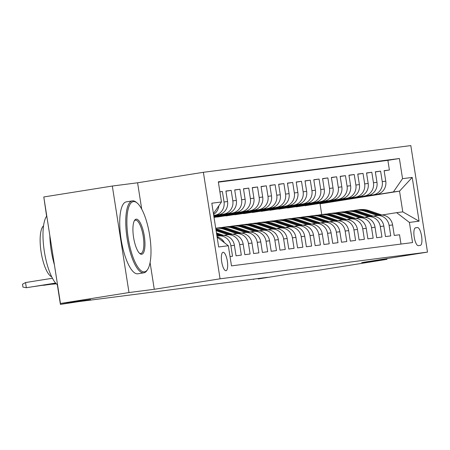 <?xml version="1.0" encoding="UTF-8"?>
<svg xmlns="http://www.w3.org/2000/svg" width="450" height="450" viewBox="0 0 450 450"><rect width="100%" height="100%" fill="white"/><g stroke="black" fill="none" stroke-linecap="round" stroke-linejoin="round"><path stroke-width="0.67" d="M225.968 270.697A9.326 2.835 80.9 0 0 225.99 270.697A9.326 2.835 80.9 0 0 227.329 261.084A9.326 2.835 80.9 0 0 223.082 252.276A9.326 2.835 80.9 0 0 223.054 252.281A9.326 2.835 80.9 0 0 221.715 261.894A9.326 2.835 80.9 0 0 225.968 270.697M43.931 197.865L46.609 216.225M112.32 186.036L43.791 196.965L60.469 303.474L128.998 292.545L154.271 289.294L220.061 278.803L203.383 172.294L137.593 182.784L112.32 186.036L128.998 292.545M220.061 278.803L427.5 252.107L410.822 145.592L203.383 172.294M427.5 252.107L361.71 262.592L386.978 259.341L386.859 258.581M386.978 259.341L318.448 270.27L288.343 274.146L258.188 278.955L267.502 277.335L78.519 301.652L60.418 304.408L90.574 299.599L60.469 303.474M230.029 256.584L232.526 256.258L230.884 245.756L234.399 245.301A11.655 11.104 -97.3 0 0 221.946 235.491L218.43 235.941A11.655 11.104 82.7 0 1 230.884 245.756M234.399 245.301L236.042 255.808L241.318 255.127L239.67 244.62L243.186 244.17A11.655 11.104 -97.3 0 0 230.732 234.36L227.216 234.81A11.655 11.104 82.7 0 1 239.67 244.62M243.186 244.17L244.834 254.678L250.104 253.997L248.462 243.489L251.977 243.039A11.655 11.104 -97.3 0 0 239.524 233.229L236.008 233.679A11.655 11.104 82.7 0 1 248.462 243.489M251.977 243.039L253.62 253.547L258.896 252.866L257.254 242.359L260.769 241.909A11.655 11.104 -97.3 0 0 248.316 232.093L244.8 232.549A11.655 11.104 82.7 0 1 257.254 242.359M260.769 241.909L262.412 252.416L267.688 251.736L266.04 241.228L269.556 240.778A11.655 11.104 -97.3 0 0 257.102 230.963L253.586 231.418A11.655 11.104 82.7 0 1 266.04 241.228M269.556 240.778L271.204 251.286L276.474 250.605L274.832 240.097L278.347 239.648A11.655 11.104 -97.3 0 0 265.894 229.832L262.378 230.287A11.655 11.104 82.7 0 1 274.832 240.097M278.347 239.648L279.99 250.149L285.266 249.474L283.618 238.967L287.139 238.511A11.655 11.104 -97.3 0 0 274.686 228.701L271.17 229.157A11.655 11.104 82.7 0 1 283.618 238.967M287.139 238.511L288.782 249.019L294.058 248.344L292.41 237.836L295.926 237.381A11.655 11.104 -97.3 0 0 283.472 227.571L279.956 228.021A11.655 11.104 82.7 0 1 292.41 237.836M295.926 237.381L297.574 247.888L302.844 247.213L301.202 236.706L304.718 236.25A11.655 11.104 -97.3 0 0 292.264 226.44L288.748 226.89A11.655 11.104 82.7 0 1 301.202 236.706M304.718 236.25L306.36 246.757L311.636 246.077L309.988 235.575L313.504 235.119A11.655 11.104 -97.3 0 0 301.056 225.309L297.54 225.759A11.655 11.104 82.7 0 1 309.988 235.575M313.504 235.119L315.152 245.627L320.423 244.946L318.78 234.439L322.296 233.989A11.655 11.104 -97.3 0 0 309.842 224.179L306.326 224.629A11.655 11.104 82.7 0 1 318.78 234.439M322.296 233.989L323.944 244.496L329.214 243.816L327.572 233.308L331.088 232.858A11.655 11.104 -97.3 0 0 318.634 223.048L315.118 223.498A11.655 11.104 82.7 0 1 327.572 233.308M331.088 232.858L332.73 243.366L338.006 242.685L336.358 232.178L339.874 231.727A11.655 11.104 -97.3 0 0 327.42 221.912L323.904 222.368A11.655 11.104 82.7 0 1 336.358 232.178M339.874 231.727L341.522 242.235L346.793 241.554L345.15 231.047L348.666 230.597A11.655 11.104 -97.3 0 0 336.212 220.781L332.696 221.237A11.655 11.104 82.7 0 1 345.15 231.047M348.666 230.597L350.308 241.104L355.584 240.424L353.942 229.916L357.457 229.466A11.655 11.104 -97.3 0 0 345.004 219.651L341.488 220.106A11.655 11.104 82.7 0 1 353.942 229.916M357.457 229.466L359.1 239.968L364.376 239.293L362.728 228.786L366.244 228.33A11.655 11.104 -97.3 0 0 353.79 218.52L350.274 218.976A11.655 11.104 82.7 0 1 362.728 228.786M366.244 228.33L367.892 238.838L373.162 238.162L371.52 227.655L375.036 227.199A11.655 11.104 -97.3 0 0 362.582 217.389L359.066 217.839A11.655 11.104 82.7 0 1 371.52 227.655M375.036 227.199L376.678 237.707L381.954 237.032L380.306 226.524L383.822 226.069A11.655 11.104 -97.3 0 0 371.374 216.259L367.858 216.709A11.655 11.104 82.7 0 1 380.306 226.524M383.822 226.069L385.47 236.576L390.746 235.896L389.098 225.388A11.655 11.104 -97.3 0 0 376.644 215.578A11.655 11.104 -97.3 0 0 376.329 215.623L373.134 216.135M305.077 205.583L376.599 194.445A11.655 11.104 -97.3 0 0 385.762 181.181L384.12 170.674L389.391 169.999L384.142 170.837M305.1 205.74L373.084 194.901A11.655 11.104 -97.3 0 0 382.247 181.637L380.599 171.129L375.351 171.968M380.599 171.129L375.328 171.81L376.971 182.312A11.655 11.104 -97.3 0 1 367.813 195.576L296.314 206.871L367.813 195.576M287.499 207.844L359.021 196.706A11.655 11.104 -97.3 0 0 368.184 183.448L366.536 172.941L371.812 172.26L366.564 173.098M278.707 208.974L350.229 197.843A11.655 11.104 -97.3 0 0 359.392 184.579L357.75 174.071L363.021 173.391L357.772 174.229M269.916 210.105L341.443 198.973A11.655 11.104 -97.3 0 0 350.601 185.709L348.958 175.202L354.234 174.521L348.981 175.359M261.129 211.236L332.651 200.104A11.655 11.104 -97.3 0 0 341.814 186.84L340.166 176.333L345.442 175.652L340.194 176.49M252.338 212.366L323.859 201.234A11.655 11.104 -97.3 0 0 333.022 187.971L331.38 177.463L336.651 176.782L331.402 177.621M243.546 213.497L315.073 202.365A11.655 11.104 -97.3 0 0 324.236 189.101L322.588 178.594L327.864 177.919L322.611 178.751M234.759 214.633L306.281 203.496A11.655 11.104 -97.3 0 0 315.444 190.232L313.796 179.724L319.072 179.049L313.824 179.882M225.968 215.764L297.489 204.626A11.655 11.104 -97.3 0 0 306.652 191.362L305.01 180.855L310.281 180.18L305.032 181.018M217.176 216.894L288.703 205.757A11.655 11.104 -97.3 0 0 297.866 192.493L296.218 181.991L301.494 181.311L296.246 182.149M214.031 217.395L279.911 206.888A11.655 11.104 -97.3 0 0 289.074 193.629L287.432 183.122L292.702 182.441L287.454 183.279M213.992 217.131L271.125 208.024A11.655 11.104 -97.3 0 0 280.282 194.76L278.64 184.252L283.911 183.572L278.662 184.41M213.947 216.866L262.333 209.154A11.655 11.104 -97.3 0 0 271.496 195.891L269.848 185.383L275.124 184.703L269.876 185.541M213.907 216.602L253.541 210.285A11.655 11.104 -97.3 0 0 262.704 197.021L261.062 186.514L266.332 185.833L261.084 186.671M213.868 216.338L244.755 211.416A11.655 11.104 -97.3 0 0 253.912 198.152L252.27 187.644L257.546 186.964L252.292 187.802M213.823 216.079L235.963 212.546A11.655 11.104 -97.3 0 0 245.126 199.282L243.478 188.775L248.754 188.1L243.506 188.933M213.784 215.814L227.171 213.677A11.655 11.104 -97.3 0 0 236.334 200.413L234.692 189.906L239.963 189.231L234.714 190.063M213.744 215.55L218.385 214.808A11.655 11.104 -97.3 0 0 227.548 201.544L225.9 191.036L231.176 190.361L225.922 191.199M219.887 191.812L222.384 191.492L219.898 191.886M218.43 235.941A11.655 11.104 82.7 0 0 218.115 235.986L216.973 236.171M227.216 234.81A11.655 11.104 82.7 0 0 226.901 234.855L223.706 235.367M236.008 233.679A11.655 11.104 82.7 0 0 235.693 233.724L232.493 234.236M244.8 232.549A11.655 11.104 82.7 0 0 244.485 232.594L241.284 233.106M253.586 231.418A11.655 11.104 82.7 0 0 253.271 231.463L250.076 231.975M262.378 230.287A11.655 11.104 82.7 0 0 262.063 230.333L258.863 230.839M271.17 229.157A11.655 11.104 82.7 0 0 270.855 229.202L267.654 229.708M279.956 228.021A11.655 11.104 82.7 0 0 279.641 228.071L276.446 228.578M288.748 226.89A11.655 11.104 82.7 0 0 288.433 226.935L285.233 227.447M297.54 225.759A11.655 11.104 82.7 0 0 297.219 225.804L294.024 226.316M306.326 224.629A11.655 11.104 82.7 0 0 306.011 224.674L302.816 225.186M315.118 223.498A11.655 11.104 82.7 0 0 314.803 223.543L311.603 224.055M323.904 222.368A11.655 11.104 82.7 0 0 323.589 222.412L320.394 222.924M332.696 221.237A11.655 11.104 82.7 0 0 332.381 221.282L329.181 221.794M341.488 220.106A11.655 11.104 82.7 0 0 341.173 220.151L337.973 220.657M350.274 218.976A11.655 11.104 82.7 0 0 349.959 219.021L346.764 219.527M359.066 217.839A11.655 11.104 82.7 0 0 358.751 217.89L355.551 218.396M367.858 216.709A11.655 11.104 82.7 0 0 367.543 216.754L364.343 217.266M417.471 227.554L415.536 227.801A9.034 2.745 80.9 0 0 415.507 227.807A9.034 2.745 80.9 0 0 414.214 237.116A9.034 2.745 80.9 0 0 418.331 245.649L420.261 245.402A9.034 2.745 80.9 0 0 420.289 245.396A9.034 2.745 80.9 0 0 421.582 236.087A9.034 2.745 80.9 0 0 417.471 227.554L415.209 227.914M217.125 237.156L228.33 245.728L231.486 265.877L412.56 242.572L409.404 222.424L396.636 212.659L381.921 215.004M228.33 245.728L218.661 246.971L211.809 203.214L221.479 201.971L218.323 181.822L399.392 158.518L402.548 178.667L412.217 177.424L419.068 221.181L409.404 222.424M213.727 215.443L218.385 214.808M213.767 215.708L227.171 213.677M213.806 215.972L235.963 212.546M213.851 216.236L244.755 211.416M213.891 216.501L253.541 210.285M213.93 216.759L262.333 209.154M213.975 217.024L271.125 208.024M214.014 217.288L279.911 206.888M217.204 217.052L288.703 205.757M225.99 215.921L297.489 204.626M234.782 214.791L306.281 203.496M243.574 213.66L315.073 202.365M252.36 212.524L323.859 201.234M261.152 211.393L332.651 200.104M269.944 210.263L341.443 198.973M278.73 209.132L350.229 197.843M287.522 208.001L359.021 196.706M389.391 169.999L387.883 160.352L218.379 182.171M222.384 191.492L224.032 201.999A11.655 11.104 82.7 0 1 214.869 215.263M231.176 190.361L232.819 200.869A11.655 11.104 82.7 0 1 223.656 214.132M239.963 189.231L241.611 199.738A11.655 11.104 82.7 0 1 232.447 212.996M248.754 188.1L250.397 198.602A11.655 11.104 82.7 0 1 241.239 211.866M257.546 186.964L259.189 197.471A11.655 11.104 82.7 0 1 250.026 210.735M266.332 185.833L267.981 196.341A11.655 11.104 82.7 0 1 258.817 209.604M275.124 184.703L276.767 195.21A11.655 11.104 82.7 0 1 267.609 208.474M283.911 183.572L285.559 194.079A11.655 11.104 82.7 0 1 276.396 207.343M292.702 182.441L294.351 192.949A11.655 11.104 82.7 0 1 285.188 206.213M301.494 181.311L303.137 191.818A11.655 11.104 82.7 0 1 293.974 205.082M310.281 180.18L311.929 190.688A11.655 11.104 82.7 0 1 302.766 203.951M319.072 179.049L320.721 189.557A11.655 11.104 82.7 0 1 311.558 202.815M327.864 177.919L329.507 188.421A11.655 11.104 82.7 0 1 320.344 201.684M336.651 176.782L338.299 187.29A11.655 11.104 82.7 0 1 329.136 200.554M345.442 175.652L347.085 186.159A11.655 11.104 82.7 0 1 337.928 199.423M354.234 174.521L355.877 185.029A11.655 11.104 82.7 0 1 346.714 198.292M363.021 173.391L364.669 183.898A11.655 11.104 82.7 0 1 355.506 197.162M371.812 172.26L373.455 182.768A11.655 11.104 82.7 0 1 364.298 196.031M400.989 244.063L399.532 234.765L394.262 235.446L392.614 224.938A11.655 11.104 -97.3 0 0 380.16 215.128L376.644 215.578M396.636 212.659L402.784 211.866L399.538 191.138L393.39 191.931L402.548 178.667M321.728 214.577L320.046 203.816L399.538 191.138L412.217 177.424M320.046 203.816L393.39 191.931M57.341 284.754L60.418 304.408M253.727 279.107L253.794 279.517M387.883 160.352L399.392 158.518M213.57 214.447A11.655 11.104 -97.3 0 0 218.841 205.791M224.387 242.713A11.655 11.104 -97.3 0 0 217.08 236.852M221.479 201.971L213.441 213.615M402.784 211.866L419.068 221.181M154.271 289.294L150.081 262.553M141.711 209.109L137.593 182.784M390.347 219.549A7.723 7.357 -97.3 0 0 388.502 217.603M382.072 215.055L368.994 210.606A22.292 21.234 -97.3 0 0 359.814 209.672L358.144 209.886A22.292 21.234 -97.3 0 0 357.615 209.964M377.308 215.494L364.601 211.168A22.292 21.234 -97.3 0 0 355.416 210.24A22.292 21.234 -97.3 0 0 353.233 210.645M380.031 215.145L367.324 210.819A22.292 21.234 -97.3 0 0 358.144 209.886M355.416 210.24L357.086 210.026A22.292 21.234 82.7 0 1 366.272 210.954L378.979 215.28M144.439 271.845A35.55 10.806 80.9 0 0 147.651 269.454A35.55 10.806 80.9 0 0 149.614 235.024A35.55 10.806 80.9 0 0 137.042 202.916A35.55 10.806 80.9 0 0 133.442 201.606A35.55 10.806 80.9 0 0 128.216 238.106A35.55 10.806 80.9 0 0 144.439 271.845M147.651 269.454L147.043 270.388A36.422 11.076 -99.1 0 1 143.854 272.824A36.422 11.076 -99.1 0 1 143.752 272.841A36.422 11.076 -99.1 0 1 127.153 238.438A36.422 11.076 -99.1 0 1 132.384 200.891A36.422 11.076 -99.1 0 1 132.48 200.874A36.422 11.076 -99.1 0 1 136.17 202.213L137.042 202.916M141.688 254.284A17.775 5.406 -99.1 0 1 139.888 253.631A17.775 5.406 -99.1 0 1 133.605 237.578A17.775 5.406 -99.1 0 1 134.584 220.365A17.775 5.406 -99.1 0 1 136.187 219.167A17.775 5.406 -99.1 0 1 144.304 236.036A17.775 5.406 -99.1 0 1 141.688 254.284M139.444 253.232A16.898 5.136 80.9 0 0 140.732 253.553A16.898 5.136 80.9 0 0 140.777 253.547A16.898 5.136 80.9 0 0 143.201 236.126A16.898 5.136 80.9 0 0 135.501 220.162A16.898 5.136 80.9 0 0 135.456 220.168A16.898 5.136 80.9 0 0 134.286 220.882M137.919 273.769A36.422 11.076 -99.1 0 1 137.824 273.786A36.422 11.076 -99.1 0 1 137.722 273.803A36.422 11.076 -99.1 0 1 121.123 239.4A36.422 11.076 -99.1 0 1 126.349 201.853A36.422 11.076 -99.1 0 1 126.45 201.836M51.671 276.767A26.224 7.971 -99.1 0 1 41.152 252.321A26.224 7.971 -99.1 0 1 43.549 225.81M54.411 264.803A36.422 11.076 -99.1 0 1 49.854 235.716M57.561 284.923A36.422 11.076 -99.1 0 1 44.342 251.471A36.422 11.076 -99.1 0 1 46.772 216.006M381.555 220.68A7.723 7.357 -97.3 0 0 379.71 218.734M373.286 216.186L360.202 211.736A22.292 21.234 -97.3 0 0 351.022 210.803L349.352 211.022A22.292 21.234 -97.3 0 0 348.823 211.095M368.516 216.624L355.809 212.299A22.292 21.234 -97.3 0 0 346.629 211.371A22.292 21.234 -97.3 0 0 344.447 211.776M371.244 216.276L358.537 211.95A22.292 21.234 -97.3 0 0 349.352 211.022M346.629 211.371L348.294 211.157A22.292 21.234 82.7 0 1 357.48 212.085L370.187 216.411M372.769 221.811A7.723 7.357 -97.3 0 0 370.918 219.87M364.494 217.316L351.416 212.867A22.292 21.234 -97.3 0 0 342.231 211.933L340.56 212.153A22.292 21.234 -97.3 0 0 340.037 212.226M359.73 217.755L347.017 213.435A22.292 21.234 -97.3 0 0 337.838 212.501A22.292 21.234 -97.3 0 0 335.655 212.906M362.452 217.406L349.746 213.081A22.292 21.234 -97.3 0 0 340.56 212.153M337.838 212.501L339.508 212.287A22.292 21.234 82.7 0 1 348.688 213.216L361.395 217.541M363.977 222.941A7.723 7.357 -97.3 0 0 362.132 221.001M355.702 218.447L342.624 213.998A22.292 21.234 -97.3 0 0 333.444 213.069L331.774 213.283A22.292 21.234 -97.3 0 0 331.245 213.356M350.938 218.886L338.231 214.566A22.292 21.234 -97.3 0 0 329.046 213.632A22.292 21.234 -97.3 0 0 326.863 214.037M353.661 218.537L340.954 214.211A22.292 21.234 -97.3 0 0 331.774 213.283M329.046 213.632L330.716 213.418A22.292 21.234 82.7 0 1 339.902 214.346L352.609 218.672M355.185 224.072A7.723 7.357 -97.3 0 0 353.34 222.131M346.916 219.578L333.832 215.128A22.292 21.234 -97.3 0 0 324.652 214.2L322.982 214.414A22.292 21.234 -97.3 0 0 322.453 214.487M342.146 220.022L329.439 215.696A22.292 21.234 -97.3 0 0 320.259 214.763A22.292 21.234 -97.3 0 0 318.077 215.167M344.874 219.667L332.168 215.342A22.292 21.234 -97.3 0 0 322.982 214.414M320.259 214.763L321.93 214.549A22.292 21.234 82.7 0 1 331.11 215.482L343.817 219.803M346.399 225.208A7.723 7.357 -97.3 0 0 344.548 223.262M338.124 220.714L325.046 216.259A22.292 21.234 -97.3 0 0 315.861 215.331L314.19 215.544A22.292 21.234 -97.3 0 0 313.667 215.618M333.36 221.153L320.653 216.827A22.292 21.234 -97.3 0 0 311.468 215.893A22.292 21.234 -97.3 0 0 309.285 216.298M336.082 220.798L323.376 216.478A22.292 21.234 -97.3 0 0 314.19 215.544M311.468 215.893L313.138 215.679A22.292 21.234 82.7 0 1 322.318 216.613L335.031 220.933M337.607 226.339A7.723 7.357 -97.3 0 0 335.762 224.393M329.338 221.844L316.254 217.389A22.292 21.234 -97.3 0 0 307.074 216.461L305.404 216.675A22.292 21.234 -97.3 0 0 304.875 216.748M324.568 222.283L311.861 217.958A22.292 21.234 -97.3 0 0 302.676 217.024A22.292 21.234 -97.3 0 0 300.499 217.429M327.291 221.929L314.584 217.609A22.292 21.234 -97.3 0 0 305.404 216.675M302.676 217.024L304.346 216.81A22.292 21.234 82.7 0 1 313.532 217.744L326.239 222.069M328.815 227.469A7.723 7.357 -97.3 0 0 326.97 225.523M320.546 222.975L307.468 218.526A22.292 21.234 -97.3 0 0 298.282 217.592L296.612 217.806A22.292 21.234 -97.3 0 0 296.089 217.884M315.776 223.414L303.069 219.088A22.292 21.234 -97.3 0 0 293.889 218.16A22.292 21.234 -97.3 0 0 291.707 218.559M318.504 223.065L305.798 218.739A22.292 21.234 -97.3 0 0 296.612 217.806M293.889 218.16L295.56 217.941A22.292 21.234 82.7 0 1 304.74 218.874L317.447 223.2M320.029 228.6A7.723 7.357 -97.3 0 0 318.178 226.654M311.754 224.106L298.676 219.656A22.292 21.234 -97.3 0 0 289.491 218.722L287.826 218.936A22.292 21.234 -97.3 0 0 287.297 219.015M306.99 224.544L294.283 220.219A22.292 21.234 -97.3 0 0 285.097 219.291A22.292 21.234 -97.3 0 0 282.915 219.69M309.713 224.196L297.006 219.87A22.292 21.234 -97.3 0 0 287.826 218.936M285.097 219.291L286.768 219.071A22.292 21.234 82.7 0 1 295.954 220.005L308.661 224.331M311.237 229.731A7.723 7.357 -97.3 0 0 309.392 227.784M302.968 225.236L289.884 220.787A22.292 21.234 -97.3 0 0 280.704 219.853L279.034 220.067A22.292 21.234 -97.3 0 0 278.505 220.146M298.198 225.675L285.491 221.349A22.292 21.234 -97.3 0 0 276.311 220.421A22.292 21.234 -97.3 0 0 274.129 220.826M300.926 225.326L288.214 221.001A22.292 21.234 -97.3 0 0 279.034 220.067M276.311 220.421L277.976 220.208A22.292 21.234 82.7 0 1 287.162 221.136L299.869 225.461M302.445 230.861A7.723 7.357 -97.3 0 0 300.6 228.915M294.176 226.367L281.098 221.917A22.292 21.234 -97.3 0 0 271.912 220.984L270.242 221.203A22.292 21.234 -97.3 0 0 269.719 221.276M289.412 226.806L276.699 222.48A22.292 21.234 -97.3 0 0 267.519 221.552A22.292 21.234 -97.3 0 0 265.337 221.957M292.134 226.457L279.428 222.131A22.292 21.234 -97.3 0 0 270.242 221.203M267.519 221.552L269.19 221.338A22.292 21.234 82.7 0 1 278.37 222.266L291.077 226.592M293.659 231.992A7.723 7.357 -97.3 0 0 291.814 230.051M285.384 227.498L272.306 223.048A22.292 21.234 -97.3 0 0 263.126 222.114L261.456 222.334A22.292 21.234 -97.3 0 0 260.927 222.407M280.62 227.936L267.913 223.616A22.292 21.234 -97.3 0 0 258.727 222.683A22.292 21.234 -97.3 0 0 256.545 223.088M283.343 227.588L270.636 223.262A22.292 21.234 -97.3 0 0 261.456 222.334M258.727 222.683L260.398 222.469A22.292 21.234 82.7 0 1 269.584 223.397L282.291 227.722M284.867 233.123A7.723 7.357 -97.3 0 0 283.022 231.182M276.598 228.628L263.514 224.179A22.292 21.234 -97.3 0 0 254.334 223.251L252.664 223.464A22.292 21.234 -97.3 0 0 252.135 223.537M271.828 229.067L259.121 224.747A22.292 21.234 -97.3 0 0 249.941 223.813A22.292 21.234 -97.3 0 0 247.759 224.218M274.556 228.718L261.849 224.393A22.292 21.234 -97.3 0 0 252.664 223.464M249.941 223.813L251.606 223.599A22.292 21.234 82.7 0 1 260.792 224.528L273.499 228.853M276.081 234.253A7.723 7.357 -97.3 0 0 274.23 232.312M267.806 229.759L254.728 225.309A22.292 21.234 -97.3 0 0 245.542 224.381L243.872 224.595A22.292 21.234 -97.3 0 0 243.349 224.668M263.042 230.203L250.329 225.877A22.292 21.234 -97.3 0 0 241.149 224.944A22.292 21.234 -97.3 0 0 238.967 225.349M265.764 229.849L253.058 225.523A22.292 21.234 -97.3 0 0 243.872 224.595M241.149 224.944L242.82 224.73A22.292 21.234 82.7 0 1 252 225.664L264.713 229.984M267.289 235.389A7.723 7.357 -97.3 0 0 265.444 233.443M259.014 230.895L245.936 226.44A22.292 21.234 -97.3 0 0 236.756 225.512L235.086 225.726A22.292 21.234 -97.3 0 0 234.557 225.799M254.25 231.334L241.543 227.008A22.292 21.234 -97.3 0 0 232.357 226.074A22.292 21.234 -97.3 0 0 230.175 226.479M256.972 230.979L244.266 226.659A22.292 21.234 -97.3 0 0 235.086 225.726M232.357 226.074L234.028 225.861A22.292 21.234 82.7 0 1 243.214 226.794L255.921 231.114M258.497 236.52A7.723 7.357 -97.3 0 0 256.652 234.574M250.228 232.026L237.15 227.571A22.292 21.234 -97.3 0 0 227.964 226.643L226.294 226.856A22.292 21.234 -97.3 0 0 225.771 226.929M245.458 232.464L232.751 228.139A22.292 21.234 -97.3 0 0 223.571 227.205A22.292 21.234 -97.3 0 0 221.389 227.61M248.186 232.11L235.479 227.79A22.292 21.234 -97.3 0 0 226.294 226.856M223.571 227.205L225.242 226.991A22.292 21.234 82.7 0 1 234.422 227.925L247.129 232.251M249.711 237.651A7.723 7.357 -97.3 0 0 247.86 235.704M241.436 233.156L228.358 228.707A22.292 21.234 -97.3 0 0 219.172 227.773L217.502 227.987A22.292 21.234 -97.3 0 0 216.979 228.066M236.672 233.595L223.965 229.269A22.292 21.234 -97.3 0 0 215.73 228.24M239.394 233.246L226.688 228.921A22.292 21.234 -97.3 0 0 217.502 227.987M215.724 228.218L216.45 228.122A22.292 21.234 82.7 0 1 225.63 229.056L238.343 233.381M240.919 238.781A7.723 7.357 -97.3 0 0 239.074 236.835M232.65 234.287L219.566 229.838A22.292 21.234 -97.3 0 0 215.837 228.943M227.88 234.726L216.118 230.721M230.602 234.377L217.896 230.051A22.292 21.234 -97.3 0 0 215.927 229.489M215.994 229.916A22.292 21.234 82.7 0 1 216.844 230.186L229.551 234.512M52.678 284.119L56.261 283.77M52.071 284.214L56.301 283.809M232.127 239.912A7.723 7.357 -97.3 0 0 230.282 237.966M223.858 235.417L216.461 232.898M219.088 235.856L216.799 235.08M221.816 235.507L216.591 233.73M216.669 234.248L220.759 235.643M43.886 285.249L56.036 283.534M43.279 285.345L56.076 283.579M223.341 241.042A7.723 7.357 -97.3 0 0 221.49 239.102M35.1 286.38L55.822 283.298M34.492 286.476L55.862 283.343M52.436 278.257L25.532 282.549L26.342 287.73L55.614 283.061M25.532 282.549L22.5 284.22L22.95 287.1L26.342 287.73L55.654 283.106M373.084 194.901L376.599 194.445M382.247 181.637L385.762 181.181M224.032 201.999L227.548 201.544M232.819 200.869L236.334 200.413M241.611 199.738L245.126 199.282M250.397 198.602L253.912 198.152M259.189 197.471L262.704 197.021M267.981 196.341L271.496 195.891M276.767 195.21L280.282 194.76M285.559 194.079L289.074 193.629M294.351 192.949L297.866 192.493M303.137 191.818L306.652 191.362M311.929 190.688L315.444 190.232M320.721 189.557L324.236 189.101M329.507 188.421L333.022 187.971M338.299 187.29L341.814 186.84M347.085 186.159L350.601 185.709M355.877 185.029L359.392 184.579M364.669 183.898L368.184 183.448M373.455 182.768L376.971 182.312M389.098 225.388L392.614 224.938M367.324 210.819L368.994 210.606M364.601 211.168L366.272 210.954M358.537 211.95L360.202 211.736M355.809 212.299L357.48 212.085M349.746 213.081L351.416 212.867M347.017 213.435L348.688 213.216M340.954 214.211L342.624 213.998M338.231 214.566L339.902 214.346M332.168 215.342L333.832 215.128M329.439 215.696L331.11 215.482M323.376 216.478L325.046 216.259M320.653 216.827L322.318 216.613M314.584 217.609L316.254 217.389M311.861 217.958L313.532 217.744M305.798 218.739L307.468 218.526M303.069 219.088L304.74 218.874M297.006 219.87L298.676 219.656M294.283 220.219L295.954 220.005M288.214 221.001L289.884 220.787M285.491 221.349L287.162 221.136M279.428 222.131L281.098 221.917M276.699 222.48L278.37 222.266M270.636 223.262L272.306 223.048M267.913 223.616L269.584 223.397M261.849 224.393L263.514 224.179M259.121 224.747L260.792 224.528M253.058 225.523L254.728 225.309M250.329 225.877L252 225.664M244.266 226.659L245.936 226.44M241.543 227.008L243.214 226.794M235.479 227.79L237.15 227.571M232.751 228.139L234.422 227.925M226.688 228.921L228.358 228.707M223.965 229.269L225.63 229.056M217.896 230.051L219.566 229.838M216.051 230.287L216.844 230.186M137.824 273.786L143.854 272.824M126.349 201.853L132.384 200.891"/></g></svg>
